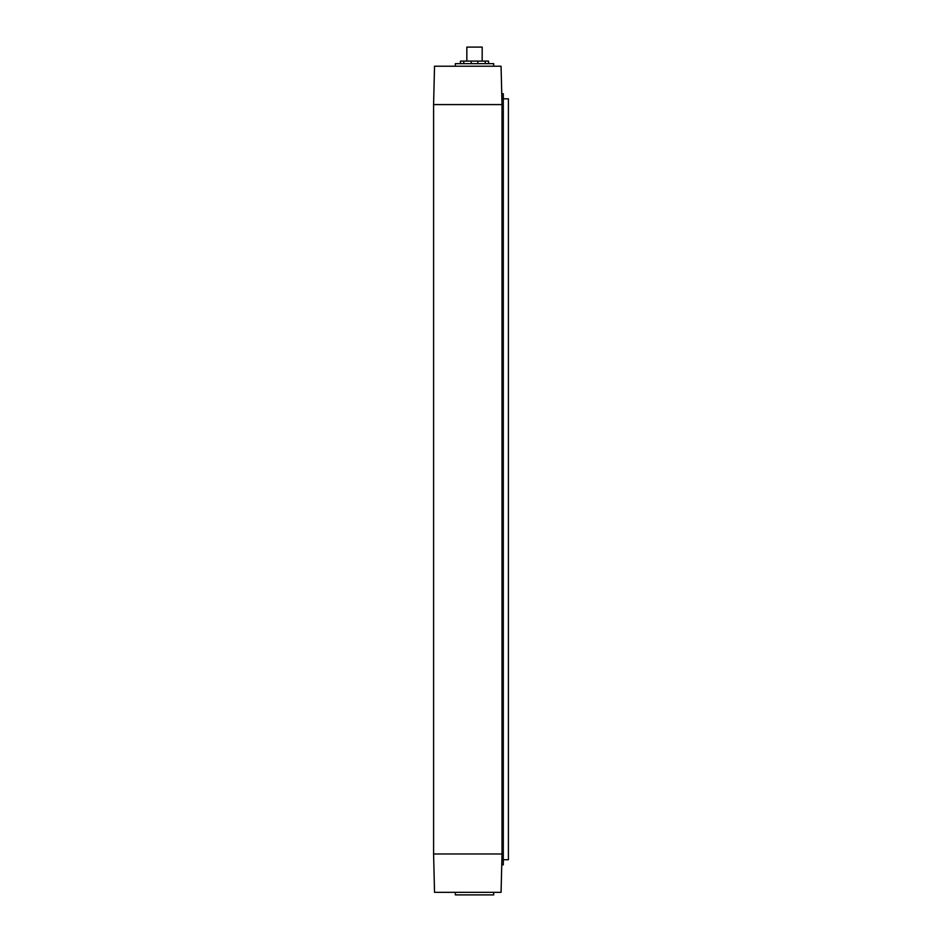 <?xml version="1.0" encoding="UTF-8"?>
<svg xmlns="http://www.w3.org/2000/svg" width="942" height="942" viewBox="0 0 942 942"><rect width="100%" height="100%" fill="white"/><g stroke="black" fill="none" stroke-linecap="round" stroke-linejoin="round"><path stroke-width="0.71" stroke-dasharray="4.71 3.53" d="M485.26 63.656L477.841 63.656L485.26 63.656L485.26 61.1L488.58 61.1L488.58 63.656L485.26 63.656L488.58 63.656M493.702 63.656L455.339 63.656M477.841 63.656L460.45 63.656L477.841 63.656L477.841 61.1L463.77 61.1L463.77 63.656M471.2 63.656L471.2 61.1M485.26 61.1L477.841 61.1M463.77 61.1L460.45 61.1L460.45 63.656M474.521 61.1L466.843 61.1L474.521 61.1M474.521 66.223L455.339 66.223L474.521 66.223M501.073 66.223L434.533 66.223L433.591 104.586L502.015 104.586L501.073 66.223M501.745 864.85L502.015 853.982L501.745 864.85L503.287 864.85L503.287 93.717L501.745 93.717L502.015 104.586L501.745 93.717M433.591 104.586L433.591 853.982L434.533 892.345L501.073 892.345L502.015 853.982L502.015 104.586M474.521 892.345L455.339 892.345L474.521 892.345M455.339 894.9L493.702 894.9M433.591 853.982L502.015 853.982M503.287 859.728L503.287 98.828L503.287 859.728L508.409 859.728L508.409 98.828L503.287 98.828M482.186 47.1L466.843 47.1"/><path stroke-width="1.41" d="M488.58 63.656L488.58 61.1L485.26 61.1L485.26 63.656M455.339 66.223L455.339 63.656L493.702 63.656L493.702 66.223M460.45 63.656L460.45 61.1L485.26 61.1M463.77 63.656L463.77 61.1M477.841 63.656L477.841 61.1M471.2 61.1L471.2 63.656M433.591 104.586L434.533 66.223L501.073 66.223L502.015 104.586L433.591 104.586L433.591 853.982L434.533 892.345L501.073 892.345L502.015 853.982L433.591 853.982M501.745 864.85L503.287 864.85L503.287 93.717L501.745 93.717M493.702 892.345L493.702 894.9L455.339 894.9L455.339 892.345M503.287 98.828L508.409 98.828L508.409 859.728L503.287 859.728M502.015 853.982L502.015 104.586M466.843 61.1L466.843 47.1L482.186 47.1L482.186 61.1"/></g></svg>
